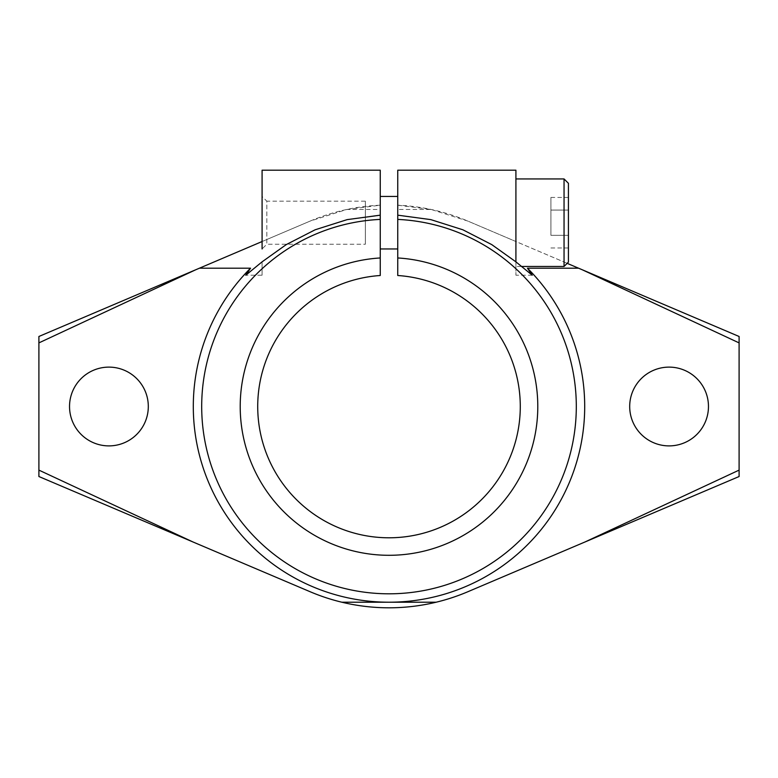 <?xml version="1.0" encoding="UTF-8"?>
<svg xmlns="http://www.w3.org/2000/svg" width="778" height="778" viewBox="0 0 778 778"><rect width="100%" height="100%" fill="white"/><g stroke="black" fill="none" stroke-linecap="round" stroke-linejoin="round"><path stroke-width="0.58" stroke-dasharray="3.89 2.92" d="M262.089 275.218L262.089 261.846L262.089 275.218L245.76 275.218M262.089 196.445L262.089 248.96L262.089 196.445L266.825 201.181L266.825 244.224L262.089 248.96L262.089 241.53L310.15 221.078L346.745 209.486L380.248 209.486L380.248 205.198L380.248 275.509A131.287 131.287 0 0 0 257.79 410.881A131.287 131.287 0 0 0 389 537.793A131.287 131.287 0 0 0 520.21 410.881A131.287 131.287 0 0 0 397.752 275.509L397.752 205.198L431.255 209.486L467.85 221.078L515.911 241.53L515.911 275.218L515.911 261.846L515.911 266.465L521.455 266.465M515.911 170.188L515.911 241.53L567.172 263.343M532.24 275.218L515.911 275.218M397.752 196.445L397.752 248.96L397.752 196.445M380.248 196.445L380.248 248.96L380.248 196.445M564.05 178.94L564.05 266.465M515.911 178.94L515.911 266.465M568.426 183.316L568.426 262.089M380.248 170.188L380.248 209.486M262.089 170.188L262.089 241.53M397.752 170.188L397.752 209.486L431.255 209.486M380.248 257.965A148.793 148.793 0 0 0 240.276 410.881A148.793 148.793 0 0 0 389 555.298A148.793 148.793 0 0 0 537.724 410.881A148.793 148.793 0 0 0 397.752 257.965M365.368 201.181L365.368 244.224L266.825 244.224L266.825 201.181L365.368 201.181L365.368 244.224M108.92 367.119A39.386 39.386 0 0 0 69.534 406.505A39.386 39.386 0 0 0 108.92 445.891A39.386 39.386 0 0 0 148.306 406.505A39.386 39.386 0 0 0 108.92 367.119M669.08 367.119A39.386 39.386 0 0 0 629.694 406.505A39.386 39.386 0 0 0 669.08 445.891A39.386 39.386 0 0 0 708.466 406.505A39.386 39.386 0 0 0 669.08 367.119M550.921 235.335L550.921 197.437L550.921 235.335L568.426 235.335L568.426 247.968L568.426 235.335L550.921 235.335M568.426 247.968L550.921 247.968M568.426 210.07L568.426 235.335L568.426 210.07L550.921 210.07L568.426 210.07L568.426 197.437L568.426 210.07M568.426 197.437L550.921 197.437M346.745 209.486L380.248 205.198A201.405 201.405 0 0 0 310.15 221.078L38.9 336.485L38.9 476.525L310.266 591.786A201.405 201.405 0 0 0 467.734 591.786L739.1 476.525L739.1 336.485L467.85 221.078A201.405 201.405 0 0 0 397.752 205.198L397.752 209.486"/><path stroke-width="1.17" d="M380.248 257.965L380.248 219.406A187.304 187.304 0 0 0 201.745 410.881A187.304 187.304 0 0 0 389 593.809A187.304 187.304 0 0 0 576.255 410.881A187.304 187.304 0 0 0 397.752 219.406L397.752 257.965A148.793 148.793 0 0 1 537.724 410.881A148.793 148.793 0 0 1 389 555.298A148.793 148.793 0 0 1 240.276 410.881A148.793 148.793 0 0 1 380.248 257.965L380.248 275.509A131.287 131.287 0 0 0 257.79 410.881A131.287 131.287 0 0 0 389 537.793A131.287 131.287 0 0 0 520.21 410.881A131.287 131.287 0 0 0 397.752 275.509L397.752 257.965M380.248 219.406L380.248 215.175L347.144 219.629L315.1 229.802L286.236 244.613L262.089 261.846L245.76 275.218L250.555 268.186L199.45 268.186L262.089 241.53M567.172 263.343L578.55 268.186L527.445 268.186A195.706 195.706 0 0 1 389 602.211A195.706 195.706 0 0 1 250.555 268.186M380.248 215.175L380.248 170.188L262.089 170.188L262.089 248.96M527.445 268.186L532.24 275.218L515.911 261.846L491.764 244.613L462.9 229.802L430.856 219.629L397.752 215.175L397.752 170.188L515.911 170.188L515.911 261.846L515.911 178.94L564.05 178.94L568.426 183.316L568.426 262.089L564.05 266.465L564.05 178.94M397.752 196.445L380.248 196.445M380.248 248.96L397.752 248.96M521.455 266.465L564.05 266.465M108.92 445.891A39.386 39.386 0 0 1 69.534 406.505A39.386 39.386 0 0 1 108.92 367.119A39.386 39.386 0 0 1 148.306 406.505A39.386 39.386 0 0 1 108.92 445.891M669.08 445.891A39.386 39.386 0 0 1 629.694 406.505A39.386 39.386 0 0 1 669.08 367.119A39.386 39.386 0 0 1 708.466 406.505A39.386 39.386 0 0 1 669.08 445.891M578.55 268.186L739.1 336.485L739.1 476.525L467.734 591.786A201.405 201.405 0 0 1 436.166 602.211C420.665 605.926 404.939 607.793 389 607.812C373.061 607.793 357.335 605.926 341.834 602.211L436.166 602.211M397.752 215.175L397.752 219.406M584.881 542.033L739.1 470.116M739.1 342.894L582.236 269.752M341.834 602.211A201.405 201.405 0 0 1 310.266 591.786L38.9 476.525L38.9 336.485L199.45 268.186M195.764 269.752L38.9 342.894M38.9 470.116L193.119 542.033"/></g></svg>
